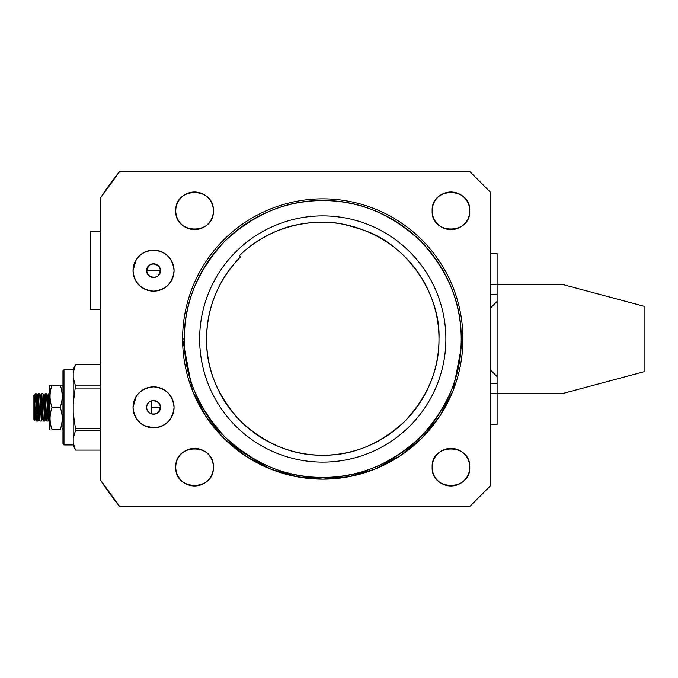 <?xml version="1.0" encoding="UTF-8"?>
<svg xmlns="http://www.w3.org/2000/svg" width="678" height="678" viewBox="0 0 678 678"><rect width="100%" height="100%" fill="white"/><g stroke="black" fill="none" stroke-linecap="round" stroke-linejoin="round"><path stroke-width="1.02" d="M445.878 339A123.116 123.116 0 0 0 322.762 215.884A123.116 123.116 0 0 0 199.646 339A123.116 123.116 0 0 0 322.762 462.116A123.116 123.116 0 0 0 445.878 339M192.442 390.587L182.602 339A140.16 140.16 0 0 0 322.762 479.16A140.16 140.16 0 0 0 462.921 339A140.16 140.16 0 0 1 322.762 479.16A140.16 140.16 0 0 1 182.602 339A140.16 140.16 0 0 1 322.762 198.84A140.16 140.16 0 0 1 462.921 339L453.099 390.545M490.27 192.001L469.761 171.492L119.718 171.492L100.564 197.883L100.564 480.117L119.718 506.508L469.761 506.508L490.27 485.999L490.27 192.001L469.761 171.492L119.718 171.492A263.225 263.225 0 0 0 100.564 197.883L100.564 480.117A263.225 263.225 0 0 0 119.718 506.508L469.761 506.508L490.27 485.999L490.27 192.001M466.735 221.028A18.798 18.798 0 0 0 469.761 210.807A18.798 18.798 0 0 1 450.955 229.605A18.798 18.798 0 0 1 432.157 210.807C431.115 186.56 470.795 186.56 469.761 210.807C470.795 235.054 431.115 235.054 432.157 210.807A18.798 18.798 0 0 0 432.471 214.231M466.735 477.414A18.798 18.798 0 0 0 469.761 467.193A18.798 18.798 0 0 1 450.955 485.999A18.798 18.798 0 0 1 432.157 467.193C431.115 442.946 470.795 442.946 469.761 467.193C470.795 491.44 431.115 491.44 432.157 467.193A18.798 18.798 0 0 0 432.471 470.617M178.789 456.972A18.798 18.798 0 0 0 175.763 467.193C174.729 442.946 214.409 442.946 213.367 467.193C214.409 491.44 174.729 491.44 175.763 467.193A18.798 18.798 0 0 1 194.569 448.395A18.798 18.798 0 0 1 213.367 467.193A18.798 18.798 0 0 0 213.053 463.769M210.35 221.028A18.798 18.798 0 0 0 213.367 210.807A18.798 18.798 0 0 1 194.569 229.605A18.798 18.798 0 0 1 175.763 210.807C174.729 186.56 214.409 186.56 213.367 210.807C214.409 235.054 174.729 235.054 175.763 210.807A18.798 18.798 0 0 0 176.085 214.231M453.082 390.587L440.115 415.631M440.073 415.699L422.123 437.852M421.869 438.107L399.969 455.98M399.461 456.311L374.714 469.176M374.358 469.32L348.636 476.744M348.263 476.82L323.22 479.16M322.762 479.16L297.676 476.897M297.371 476.837L271.217 469.337M271.175 469.32L246.139 456.353M246.063 456.311L223.91 438.361M223.655 438.107L205.781 416.207M205.451 415.699L192.586 390.952M136.337 259.479A20.509 20.509 0 0 0 133.032 270.632C134.337 258.259 141.168 251.419 153.55 250.123C165.924 251.419 172.754 258.259 174.06 270.632C172.763 283.006 165.924 289.845 153.55 291.142C141.177 289.845 134.337 283.006 133.032 270.632L133.38 274.361A20.509 20.509 0 0 1 153.55 250.123A20.509 20.509 0 0 1 174.06 270.632L174.06 270.632A20.509 20.509 0 0 1 153.55 291.142A20.509 20.509 0 0 1 133.032 270.632L136.219 259.649M136.337 396.215A20.509 20.509 0 0 0 133.032 407.368C134.337 394.994 141.168 388.155 153.55 386.858C165.924 388.155 172.754 394.994 174.06 407.368C172.763 419.741 165.924 426.581 153.55 427.877C141.177 426.581 134.337 419.741 133.032 407.368L133.38 411.105A20.509 20.509 0 0 1 153.55 386.858A20.509 20.509 0 0 1 174.06 407.368A20.509 20.509 0 0 1 153.55 427.877A20.509 20.509 0 0 1 133.032 407.368L136.219 396.393M240.58 256.818L239.436 255.674C270.929 224.028 322.05 213.417 363.391 230.105C406.325 244.055 440.92 293.896 438.988 339C439.352 368.781 428.004 396.181 404.944 421.182C379.943 444.243 352.552 455.591 322.762 455.226C292.981 455.591 265.581 444.243 240.58 421.182C217.519 396.181 206.171 368.79 206.536 339C207.036 307.109 218.384 279.717 240.58 256.818A116.226 116.226 0 0 0 322.762 455.226A116.226 116.226 0 0 0 363.391 230.105C347.543 224.91 336.763 222.435 331.059 222.664C319.304 221.808 308.185 222.477 297.701 224.681C277.319 228.028 252.292 242.309 239.436 255.674L240.58 256.818M461.21 339C461.642 303.524 448.124 270.886 420.657 241.105C390.875 213.638 358.247 200.12 322.762 200.552C287.286 200.12 254.648 213.638 224.867 241.105C197.4 270.886 183.882 303.515 184.314 339C183.882 374.476 197.4 407.114 224.867 436.895C254.648 464.362 287.277 477.88 322.762 477.448C358.238 477.88 390.875 464.362 420.657 436.895C448.124 407.114 461.642 374.485 461.21 339A138.448 138.448 0 0 1 322.762 477.448A138.448 138.448 0 0 1 184.314 339L182.602 339L184.314 339A138.448 138.448 0 0 1 322.762 200.552A138.448 138.448 0 0 1 461.21 339L462.921 339L461.21 339M432.53 214.57A18.798 18.798 0 0 0 433.471 217.731M433.623 218.104A18.798 18.798 0 0 0 435.217 221.096M435.598 221.647A18.798 18.798 0 0 0 437.657 224.104M437.996 224.426A18.798 18.798 0 0 0 440.666 226.545M440.734 226.588A18.798 18.798 0 0 0 447.666 229.317M447.912 229.359A18.798 18.798 0 0 0 450.955 229.605M451.616 229.596A18.798 18.798 0 0 0 454.379 229.291M454.718 229.232A18.798 18.798 0 0 0 457.879 228.291M458.252 228.139A18.798 18.798 0 0 0 461.243 226.545M461.803 226.164A18.798 18.798 0 0 0 464.252 224.104M464.574 223.765A18.798 18.798 0 0 0 466.693 221.096M176.144 214.57A18.798 18.798 0 0 0 177.085 217.731M177.238 218.104A18.798 18.798 0 0 0 178.831 221.096M179.212 221.647A18.798 18.798 0 0 0 181.272 224.104M181.602 224.426A18.798 18.798 0 0 0 184.28 226.545M184.348 226.588A18.798 18.798 0 0 0 191.281 229.317M191.518 229.359A18.798 18.798 0 0 0 194.569 229.605M195.23 229.596A18.798 18.798 0 0 0 197.993 229.291M198.332 229.232A18.798 18.798 0 0 0 201.493 228.291M201.866 228.139A18.798 18.798 0 0 0 204.858 226.545M205.409 226.164A18.798 18.798 0 0 0 207.866 224.104M208.188 223.765A18.798 18.798 0 0 0 210.307 221.096M435.174 200.586A18.798 18.798 0 0 0 432.157 210.807A18.798 18.798 0 0 1 450.955 192.001A18.798 18.798 0 0 1 469.761 210.807A18.798 18.798 0 0 0 469.447 207.383M469.379 207.044A18.798 18.798 0 0 0 468.439 203.883M468.286 203.51A18.798 18.798 0 0 0 466.693 200.518M466.311 199.959A18.798 18.798 0 0 0 464.252 197.51M463.921 197.188A18.798 18.798 0 0 0 461.243 195.069M461.176 195.027A18.798 18.798 0 0 0 454.243 192.298M454.006 192.255A18.798 18.798 0 0 0 450.955 192.001M450.294 192.018A18.798 18.798 0 0 0 447.531 192.315M447.192 192.382A18.798 18.798 0 0 0 444.031 193.323M443.658 193.476A18.798 18.798 0 0 0 440.666 195.069M440.115 195.45A18.798 18.798 0 0 0 437.657 197.51M437.335 197.84A18.798 18.798 0 0 0 435.217 200.518M212.994 463.43A18.798 18.798 0 0 0 212.053 460.269M211.9 459.896A18.798 18.798 0 0 0 210.307 456.904M209.926 456.353A18.798 18.798 0 0 0 207.866 453.896M207.536 453.574A18.798 18.798 0 0 0 204.858 451.455M204.79 451.412A18.798 18.798 0 0 0 197.857 448.683M197.62 448.641A18.798 18.798 0 0 0 194.569 448.395M193.908 448.404A18.798 18.798 0 0 0 191.145 448.709M190.806 448.768A18.798 18.798 0 0 0 187.645 449.709M187.272 449.861A18.798 18.798 0 0 0 184.28 451.455M183.73 451.836A18.798 18.798 0 0 0 181.272 453.896M180.95 454.235A18.798 18.798 0 0 0 178.831 456.904M432.53 470.956A18.798 18.798 0 0 0 433.471 474.117M433.623 474.49A18.798 18.798 0 0 0 435.217 477.481M435.598 478.041A18.798 18.798 0 0 0 437.657 480.49M437.996 480.812A18.798 18.798 0 0 0 440.666 482.931M440.734 482.973A18.798 18.798 0 0 0 447.666 485.702M447.912 485.745A18.798 18.798 0 0 0 450.955 485.999M451.616 485.982A18.798 18.798 0 0 0 454.379 485.685M454.718 485.618A18.798 18.798 0 0 0 457.879 484.677M458.252 484.524A18.798 18.798 0 0 0 461.243 482.931M461.803 482.55A18.798 18.798 0 0 0 464.252 480.49M464.574 480.16A18.798 18.798 0 0 0 466.693 477.481M435.174 456.972A18.798 18.798 0 0 0 432.157 467.193A18.798 18.798 0 0 1 450.955 448.395A18.798 18.798 0 0 1 469.761 467.193A18.798 18.798 0 0 0 469.447 463.769M469.379 463.43A18.798 18.798 0 0 0 468.439 460.269M468.286 459.896A18.798 18.798 0 0 0 466.693 456.904M466.311 456.353A18.798 18.798 0 0 0 464.252 453.896M463.921 453.574A18.798 18.798 0 0 0 461.243 451.455M461.176 451.412A18.798 18.798 0 0 0 454.243 448.683M454.006 448.641A18.798 18.798 0 0 0 450.955 448.395M450.294 448.404A18.798 18.798 0 0 0 447.531 448.709M447.192 448.768A18.798 18.798 0 0 0 444.031 449.709M443.658 449.861A18.798 18.798 0 0 0 440.666 451.455M440.115 451.836A18.798 18.798 0 0 0 437.657 453.896M437.335 454.235A18.798 18.798 0 0 0 435.217 456.904M178.789 200.586A18.798 18.798 0 0 0 175.763 210.807A18.798 18.798 0 0 1 194.569 192.001A18.798 18.798 0 0 1 213.367 210.807A18.798 18.798 0 0 0 213.053 207.383M212.994 207.044A18.798 18.798 0 0 0 212.053 203.883M211.9 203.51A18.798 18.798 0 0 0 210.307 200.518M209.926 199.959A18.798 18.798 0 0 0 207.866 197.51M207.536 197.188A18.798 18.798 0 0 0 204.858 195.069M204.79 195.027A18.798 18.798 0 0 0 197.857 192.298M197.62 192.255A18.798 18.798 0 0 0 194.569 192.001M193.908 192.018A18.798 18.798 0 0 0 191.145 192.315M190.806 192.382A18.798 18.798 0 0 0 187.645 193.323M187.272 193.476A18.798 18.798 0 0 0 184.28 195.069M183.73 195.45A18.798 18.798 0 0 0 181.272 197.51M180.95 197.84A18.798 18.798 0 0 0 178.831 200.518M210.35 477.414A18.798 18.798 0 0 0 213.367 467.193A18.798 18.798 0 0 1 194.569 485.999A18.798 18.798 0 0 1 175.763 467.193A18.798 18.798 0 0 0 176.085 470.617M176.144 470.956A18.798 18.798 0 0 0 177.085 474.117M177.238 474.49A18.798 18.798 0 0 0 178.831 477.481M179.212 478.041A18.798 18.798 0 0 0 181.272 480.49M181.602 480.812A18.798 18.798 0 0 0 184.28 482.931M184.348 482.973A18.798 18.798 0 0 0 191.281 485.702M191.518 485.745A18.798 18.798 0 0 0 194.569 485.999M195.23 485.982A18.798 18.798 0 0 0 197.993 485.685M198.332 485.618A18.798 18.798 0 0 0 201.493 484.677M201.866 484.524A18.798 18.798 0 0 0 204.858 482.931M205.409 482.55A18.798 18.798 0 0 0 207.866 480.49M208.188 480.16A18.798 18.798 0 0 0 210.307 477.481M462.921 339A140.16 140.16 0 0 0 322.762 198.84A140.16 140.16 0 0 0 182.602 339M171.771 397.961L171.017 396.622M170.008 395.13L168.051 392.867A20.509 20.509 0 0 1 170.483 395.799M165.788 390.909L164.771 390.206A20.509 20.509 0 0 1 167.729 392.554M162.949 389.138L161.093 388.299M159.237 387.663L157.279 387.197M156.186 387.028L153.55 386.858A20.509 20.509 0 0 1 156.898 387.138M150.906 387.028L149.813 387.197A20.509 20.509 0 0 1 152.906 386.867M147.855 387.663L145.999 388.299A20.509 20.509 0 0 1 149.474 387.265M142.566 390.045L142.321 390.206A20.509 20.509 0 0 1 145.601 388.46M141.304 390.909L139.049 392.867A20.509 20.509 0 0 1 141.982 390.435M137.092 395.13L136.38 396.147A20.509 20.509 0 0 1 138.727 393.189M133.846 413.063L134.473 414.919A20.509 20.509 0 0 1 133.447 411.444M135.32 416.784L136.075 418.114M136.219 418.351L136.38 418.597A20.509 20.509 0 0 1 134.642 415.317M137.092 419.614L139.041 421.877A20.509 20.509 0 0 1 136.609 418.936M141.304 423.826L142.321 424.538A20.509 20.509 0 0 1 139.363 422.191M144.143 425.598L153.55 427.877A20.509 20.509 0 0 1 150.194 427.606M156.186 427.708L157.279 427.538A20.509 20.509 0 0 1 154.186 427.869M159.237 427.072L161.093 426.437A20.509 20.509 0 0 1 157.627 427.471M162.957 425.598L164.296 424.843M164.525 424.699L164.771 424.538A20.509 20.509 0 0 1 161.5 426.276M165.788 423.826L168.051 421.877A20.509 20.509 0 0 1 165.11 424.309M170.008 419.606L170.712 418.597A20.509 20.509 0 0 1 168.364 421.546M170.873 418.351L173.712 411.105M174.06 407.402L174.06 407.368A20.509 20.509 0 0 0 173.712 403.639M160.313 406.393L160.381 407.368L151.838 407.368L160.381 407.368A6.839 6.839 0 0 1 153.55 414.207A6.839 6.839 0 0 1 146.711 407.368C146.321 398.554 160.771 398.554 160.381 407.368C160.771 416.19 146.321 416.19 146.711 407.368A6.839 6.839 0 0 1 153.55 400.537A6.839 6.839 0 0 1 160.381 407.368L160.381 407.385M171.771 261.225L171.017 259.886M170.008 258.386L168.051 256.131A20.509 20.509 0 0 1 170.483 259.064M165.788 254.174L164.771 253.462A20.509 20.509 0 0 1 167.729 255.809M162.949 252.402L161.093 251.563M159.237 250.928L157.279 250.462M156.186 250.292L153.55 250.123A20.509 20.509 0 0 1 156.898 250.394M150.906 250.292L149.813 250.462A20.509 20.509 0 0 1 152.906 250.131M147.855 250.928L145.999 251.563A20.509 20.509 0 0 1 149.474 250.529M142.566 253.301L142.321 253.462A20.509 20.509 0 0 1 145.601 251.724M141.304 254.174L139.049 256.123A20.509 20.509 0 0 1 141.982 253.691M137.092 258.394L136.38 259.403A20.509 20.509 0 0 1 138.727 256.454M133.846 276.327L134.473 278.183A20.509 20.509 0 0 1 133.447 274.709M135.32 280.039L136.075 281.378M136.219 281.607L136.38 281.853A20.509 20.509 0 0 1 134.642 278.582M137.092 282.87L139.041 285.133A20.509 20.509 0 0 1 136.609 282.201M141.304 287.091L142.321 287.794A20.509 20.509 0 0 1 139.363 285.446M144.143 288.862L145.999 289.701M147.863 290.337L149.813 290.803M150.906 290.972L153.55 291.142A20.509 20.509 0 0 1 150.194 290.862M156.186 290.972L157.279 290.803A20.509 20.509 0 0 1 154.186 291.133M159.237 290.337L161.093 289.701A20.509 20.509 0 0 1 157.627 290.735M162.957 288.853L164.296 288.099M164.525 287.955L164.771 287.794A20.509 20.509 0 0 1 161.5 289.54M165.788 287.091L168.051 285.133A20.509 20.509 0 0 1 165.11 287.565M170.008 282.87L170.712 281.853A20.509 20.509 0 0 1 168.364 284.811M170.873 281.607L173.712 274.361M146.795 271.709L146.711 270.632C146.321 261.81 160.771 261.81 160.381 270.632C160.771 279.446 146.321 279.446 146.711 270.632L160.381 270.632L146.711 270.632L146.965 268.793M159.889 273.175L159.559 273.895M156.491 276.802L156.923 276.573M151.016 276.98L149.016 275.751M147.55 273.912L148.397 275.124M159.889 409.91L159.559 410.639M156.491 413.538L156.923 413.317M156.084 401.02L158.025 402.207M159.627 404.232L158.584 402.74M147.202 268.081L147.49 267.454M156.084 264.284L158.025 265.462M159.627 267.496L158.584 266.005M160.313 269.649L160.381 270.632A6.839 6.839 0 0 1 153.55 277.463A6.839 6.839 0 0 1 146.711 270.632L147.194 273.149M153.44 400.537L151.152 400.969L151.152 413.775L153.55 414.207M153.652 414.207L156.067 413.724M158.483 412.105L160.381 407.368L159.906 404.851M148.821 275.573L153.55 277.463M153.652 277.463L156.067 276.988M158.483 275.361L160.381 270.632L159.906 268.115M158.271 265.691L153.55 263.793M153.44 263.793L151.033 264.276M148.618 265.895L146.711 270.632A6.839 6.839 0 0 1 153.55 263.793A6.839 6.839 0 0 1 160.381 270.632M158.271 402.427L153.55 400.537M142.388 287.845A20.509 20.509 0 0 0 149.974 290.828M170.763 281.785A20.509 20.509 0 0 0 173.712 266.895M142.388 424.581A20.509 20.509 0 0 0 149.974 427.564M170.763 418.521A20.509 20.509 0 0 0 174.06 407.368M173.653 403.291A20.509 20.509 0 0 0 172.619 399.817M172.458 399.418A20.509 20.509 0 0 0 170.712 396.147M164.703 390.155A20.509 20.509 0 0 0 157.127 387.172M173.653 266.556A20.509 20.509 0 0 0 172.619 263.081M172.458 262.683A20.509 20.509 0 0 0 170.712 259.403M164.703 253.419A20.509 20.509 0 0 0 157.127 250.436M490.27 424.462L497.101 424.462L497.101 393.698L562.054 393.698L644.1 371.714L644.1 306.286L562.054 284.302L497.101 284.302L497.101 253.538L490.27 253.538M151.838 400.749L151.838 413.987M62.961 370.79L62.961 443.946L63.986 444.971L63.986 369.764L62.961 370.79M73.216 372.892L75.47 364.637L100.564 364.637L75.47 364.637L73.216 369.485L73.216 445.26L75.47 450.099L73.216 442.624M73.216 412.97L75.47 428.632L75.47 430.725L73.216 438.208M73.216 377.722L75.47 385.901L73.216 403.724M75.47 428.632L100.564 428.632M100.564 388.053L75.47 388.053M75.47 450.099L100.564 450.099L75.47 450.099M100.564 430.725L75.47 430.725M75.47 385.901L100.564 385.901M100.564 364.705L75.47 364.705M48.206 397.639L48.63 393.698L49.282 402.308M47.299 407.368L46.494 393.74L45.214 393.698L46.757 420.428L46.926 421.046L48.155 421.046L47.299 407.368M44.68 399.673L44.79 397.639M41.265 399.673L41.756 393.723L43.07 393.74L44.579 420.453L44.74 421.046L45.409 419.733L46.138 419.733L44.426 395.003L45.214 393.698M41.799 393.698L43.341 420.428L43.502 421.046L44.74 421.046M40.468 407.368L39.655 393.74L38.375 393.698L39.926 420.428L40.087 421.046L41.316 421.046L40.468 407.368M35.519 417.038L34.993 419.19L34.298 407.393L34.866 420.301L33.9 419.335L33.9 395.401L36.239 393.74L37.9 421.046L38.57 419.733L39.299 419.733L37.553 395.037L38.375 393.698M48.867 410.978L48.528 417.919M49.282 415.648L48.875 419.69L48.155 421.046M42.036 419.69L41.316 421.046M38.434 415.063L38.273 417.919M35.612 393.698L36.502 420.428L36.671 421.046L37.9 421.046M35.612 402.308L34.298 395.316L34.298 407.393M34.866 420.301L35.205 419.69M35.019 419.335L35.205 415.063M48.875 419.69L47.384 396.452L46.494 393.74M45.409 419.733L43.968 396.452L43.07 393.74M42.68 419.699L41.833 419.19L41.4 413.173L40.282 395.003L41.011 395.003L42.561 419.182L43.468 421.013M39.061 415.063L38.934 417.038M38.57 419.733L37.129 396.452L36.866 395.003L36.57 396.825M49.282 418.165L48.113 396.435L47.807 395.037L47.485 397.698M43.697 395.003L44.426 395.003L44.062 397.698M41.756 393.723L40.85 395.554L40.519 399.673M37.553 395.037L37.231 397.698M36.248 417.106L35.722 419.182L34.298 395.316M34.663 415.063L35.392 415.063M37.146 409.698L37.824 409.698M41.239 409.698L41.968 409.698M37.476 402.003L39.019 402.003M40.248 402.003L41.621 402.003M44.316 402.003L45.045 402.003M37.349 399.673L38.087 399.673M40.146 399.673L40.773 399.673M62.961 386.435L62.215 385.146L60.232 385.146C62.842 392.537 62.842 399.944 60.232 407.368C62.842 414.758 62.842 422.165 60.232 429.589L52.011 429.589C49.401 422.165 49.401 414.758 52.011 407.368L60.232 407.368M62.961 428.31L62.215 429.589M50.019 385.146L52.011 385.146L50.019 385.146L49.282 386.435L49.282 428.31L50.019 429.589M62.215 385.146L52.011 385.146C49.401 392.537 49.401 399.944 52.011 407.368M100.564 231.834L90.301 231.834L90.301 309.431L100.564 309.431M490.27 393.698L497.101 393.698L497.101 383.443L490.27 383.443L497.101 383.443L497.101 376.604L490.27 369.764M490.27 284.302L497.101 284.302L497.101 294.557L490.27 294.557L497.101 294.557L497.101 301.396L490.27 308.236M497.101 301.396L497.101 376.604M73.216 369.764L63.986 369.764M73.216 444.971L63.986 444.971M49.282 393.698L48.63 393.698M36.239 393.74L36.909 395.054M39.655 393.74L40.333 395.054M49.553 419.733L48.824 419.733M47.85 395.003L47.121 395.003M37.595 395.003L36.866 395.003M35.883 419.733L35.154 419.733M47.807 395.037L48.596 393.723M46.096 419.699L46.884 421.013M39.265 419.699L40.053 421.013M35.841 419.699L36.629 421.013"/></g></svg>

